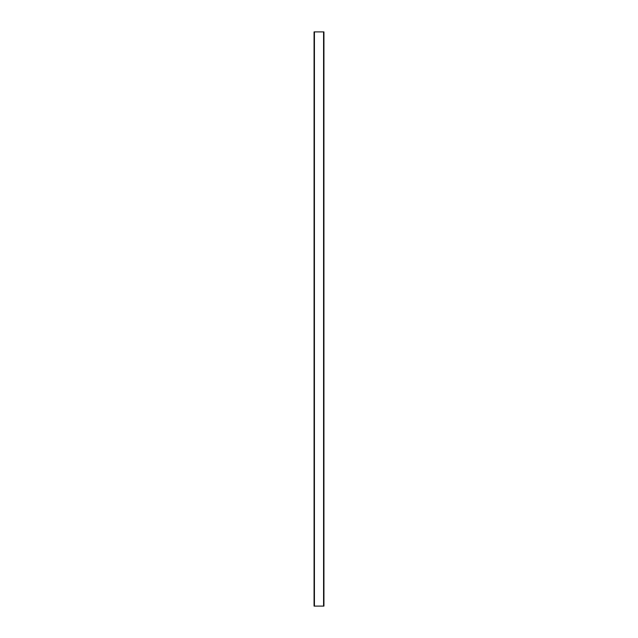 <?xml version="1.0" encoding="UTF-8"?>
<svg xmlns="http://www.w3.org/2000/svg" width="638" height="638" viewBox="0 0 638 638"><rect width="100%" height="100%" fill="white"/><g stroke="black" fill="none" stroke-linecap="round" stroke-linejoin="round"><path stroke-width="0.96" d="M314.063 31.9L323.937 31.9L323.937 606.1L314.063 606.1L314.063 31.9M314.422 31.9L314.422 606.1M323.578 31.9L323.578 606.1"/></g></svg>

